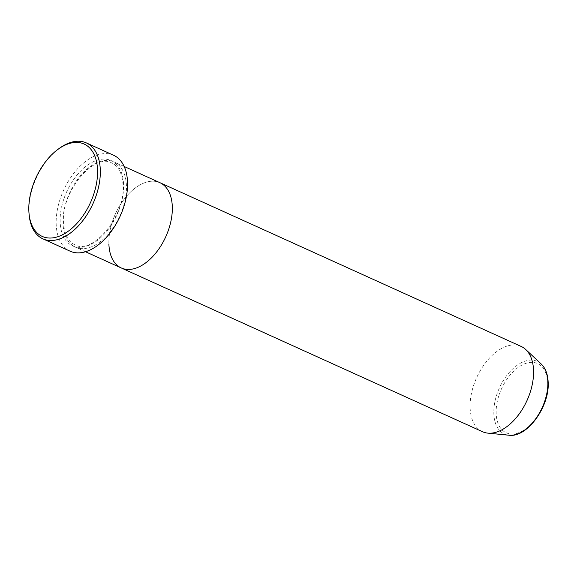 <?xml version="1.0" encoding="UTF-8"?>
<svg xmlns="http://www.w3.org/2000/svg" width="577" height="577" viewBox="0 0 577 577"><rect width="100%" height="100%" fill="white"/><g stroke="black" fill="none" stroke-linecap="round" stroke-linejoin="round"><path stroke-width="0.43" stroke-dasharray="2.88 2.16" d="M29.081 214.168A52.658 31.1 114.4 0 1 28.965 212.185A52.658 31.1 114.4 0 1 58.71 148.801M126.428 185.592A46.809 27.646 -65.6 0 0 114.058 161.892A46.809 27.646 -65.6 0 0 79.979 176.281A46.809 27.646 -65.6 0 0 63.03 223.465A46.809 27.646 -65.6 0 0 75.399 247.158A46.809 27.646 -65.6 0 0 109.479 232.769A46.809 27.646 -65.6 0 0 126.428 185.592M108.902 244.259A46.809 27.646 -65.6 0 1 125.851 197.082A46.809 27.646 -65.6 0 1 159.93 182.693A46.809 27.646 -65.6 0 0 125.851 197.082A46.809 27.646 -65.6 0 0 108.902 244.259A46.809 27.646 -65.6 0 0 121.271 267.959M113.604 155.263A52.658 31.1 -65.6 0 0 75.27 171.456A52.658 31.1 -65.6 0 0 56.2 224.532A52.658 31.1 -65.6 0 0 70.12 251.19M521.161 346.445A46.809 27.646 -65.6 0 0 487.082 360.834A46.809 27.646 -65.6 0 0 470.132 408.018A46.809 27.646 -65.6 0 0 482.509 431.711M123.565 184.287A46.809 27.646 -65.6 0 0 90.264 163.363A46.809 27.646 -65.6 0 0 60.159 222.167A46.809 27.646 -65.6 0 0 93.467 243.09A46.809 27.646 -65.6 0 0 123.565 184.287M547.638 382.803A37.995 22.438 114.4 0 1 523.202 430.536A37.995 22.438 114.4 0 1 496.17 413.55A37.995 22.438 114.4 0 1 520.605 365.818A37.995 22.438 114.4 0 1 547.638 382.803M541.19 363.986A39.878 23.556 -65.6 0 0 510.695 370.903A39.878 23.556 -65.6 0 0 493.833 413.832A39.878 23.556 -65.6 0 0 508.9 435.217M123.045 185.015C122.295 173.526 118.552 166.19 111.815 163.024C94.491 152.321 60.744 191.838 63.542 222.736C64.292 234.233 68.036 241.568 74.772 244.735C92.104 255.431 125.851 215.913 123.045 185.015M85.511 251.745L75.399 247.158M124.163 166.479L114.058 161.892"/><path stroke-width="0.87" d="M28.85 210.749A50.711 29.946 -65.6 0 0 28.958 212.653A50.711 29.946 -65.6 0 0 65.691 232.949A50.711 29.946 -65.6 0 0 97.535 169.717A50.711 29.946 -65.6 0 0 57.498 149.71A50.711 29.946 -65.6 0 0 28.85 210.749M57.498 149.71L58.71 148.801A52.658 31.1 114.4 0 1 86.37 142.923A52.658 31.1 114.4 0 1 100.29 169.573A52.658 31.1 114.4 0 1 81.22 222.657A52.658 31.1 114.4 0 1 42.886 238.842A52.658 31.1 114.4 0 1 29.081 214.168L28.958 212.653M108.902 244.259A46.809 27.646 -65.6 0 0 121.271 267.959A46.809 27.646 -65.6 0 0 155.35 253.57A46.809 27.646 -65.6 0 0 172.299 206.386A46.809 27.646 -65.6 0 0 159.93 182.693L124.163 166.479M42.886 238.842L70.12 251.19A52.658 31.1 -65.6 0 0 108.454 235.005A52.658 31.1 -65.6 0 0 127.524 181.921A52.658 31.1 -65.6 0 0 113.604 155.263L86.37 142.923M121.271 267.959L482.509 431.711A46.809 27.646 -65.6 0 0 487.817 433.125A46.809 27.646 -65.6 0 0 533.537 370.138A46.809 27.646 -65.6 0 0 525.726 349.511A46.809 27.646 -65.6 0 0 521.161 346.445L159.93 182.693A46.809 27.646 -65.6 0 1 172.299 206.386A46.809 27.646 -65.6 0 1 155.35 253.57A46.809 27.646 -65.6 0 1 121.271 267.959L85.511 251.745M541.19 363.986C545.489 368.176 547.811 374.206 548.15 382.075C549.888 406.316 527.147 438.08 508.9 435.217A39.878 23.556 -65.6 0 0 547.847 381.563A39.878 23.556 -65.6 0 0 541.19 363.986L525.726 349.511M508.9 435.217L487.817 433.125"/></g></svg>
